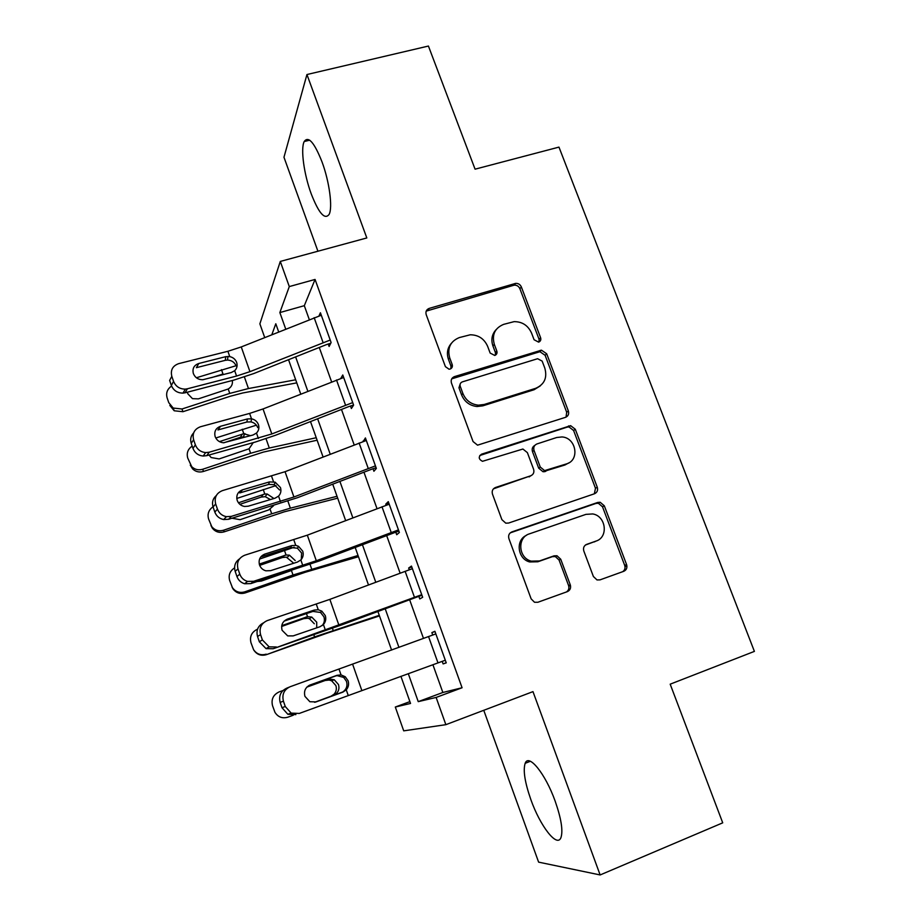 <?xml version="1.0" encoding="UTF-8"?>
<svg xmlns="http://www.w3.org/2000/svg" width="921" height="921" viewBox="0 0 921 921"><rect width="100%" height="100%" fill="white"/><g stroke="black" fill="none" stroke-linecap="round" stroke-linejoin="round"><path stroke-width="1.38" d="M538.624 342.128C540.535 341.323 541.191 339.861 540.615 337.765L521.355 286.949C520.192 284.439 518.281 283.254 515.61 283.392L429.255 308.374C426.423 309.514 425.41 311.609 426.204 314.648L445.407 366.65L449.022 369.206L450.07 369.056C452.05 368.227 452.764 366.731 452.199 364.589L449.701 357.843C447.134 348.046 450.346 341.288 459.349 337.57L470.263 334.784C478.46 334.887 484.25 338.755 487.658 346.388L490.156 353.065L494.773 355.46C496.707 354.643 497.398 353.169 496.822 351.051L494.324 344.373C491.733 334.691 494.853 328.014 503.683 324.353L514.091 321.648C522.276 321.636 528.101 325.47 531.578 333.137L534.076 339.745L538.624 342.128M539.027 341.979L539.073 339.342L519.881 288.699C518.719 286.201 516.819 285.026 514.148 285.153L426.193 311.137M450.91 368.665L450.945 366.098L448.458 359.374L449.701 357.843M495.383 355.207L495.417 352.593L492.931 345.939L494.324 344.373M555.144 801.109C545.347 773.582 528.596 753.136 525.166 763.313C522.944 770.278 524.843 782.366 530.853 799.601C540.086 825.907 557.09 848.091 560.947 837.638C563.192 830.788 561.257 818.619 555.144 801.109M322.051 161.969C314.314 142.444 308.362 135.64 304.195 141.546C300.465 148.776 304.011 174.368 311.183 193.744C318.781 213.269 324.768 220.142 329.142 214.374C332.803 207.536 329.442 181.828 322.051 161.969M593.4 576.511L597.015 579.942L600.032 579.862L623.805 571.285C626.533 569.961 627.454 567.727 626.591 564.596L604.303 505.79L600.181 502.267L597.741 502.44L511.892 531.901C509.06 533.224 508.07 535.469 508.91 538.647L531.141 598.869L534.514 602.253L537.899 602.253L567.382 591.627C570.168 590.269 571.135 588.001 570.272 584.812L560.716 559.208L556.998 555.754L554.039 555.847L539.476 560.958L531.256 561.142C518.316 558.034 516.98 537.427 529.414 533.858L585.929 514.367L592.721 513.941C606.076 515.956 608.712 537.323 596.014 541.088L586.677 544.369C583.926 545.681 582.981 547.903 583.833 551.057L593.4 576.511M432.916 664.732L442.851 692.477L462.077 687.757L436.128 697.439L445.856 724.677L403.72 730.848L395.305 707.029L410.547 703.448L400.923 676.348M264.707 337.523L259.872 323.847L280.295 261.437L366.811 237.952L306.946 74.532L428.426 46.05L475.075 169.176L558.966 147.107L754.403 651.389L670.189 684.176L722.72 822.833L600.135 874.95L532.983 691.625L445.856 724.677M280.295 261.437L289.286 286.581L279.857 312.576L285.729 329.085M462.077 687.757L315.063 279.443L289.286 286.581M565.529 417.328C568.245 416.119 569.19 413.99 568.349 410.95L546.683 353.768L541.467 350.176L454.479 376.608C451.647 377.806 450.645 379.947 451.451 383.021L473.06 441.55L477.55 445.165L565.529 417.328M575.291 429.244L597.269 487.232C598.12 490.317 597.188 492.505 594.459 493.771L508.622 523.047L505.779 523.163L501.887 519.651L492.482 494.163C491.653 491.008 492.654 488.798 495.486 487.508L530.669 475.812C533.455 474.545 534.433 472.358 533.593 469.25L527.376 452.625L522.898 449.034L482.477 461.306C478.54 459.211 478.229 456.828 481.533 454.18L570.652 425.663L575.291 429.244L573.599 430.498L595.484 488.28L597.269 487.232M483.755 710.298L538.612 862.137L600.135 874.95M306.946 74.532L283.967 157.249L317.918 251.226M315.063 279.443L304.31 305.68L309.306 319.622M319.276 347.47L331.618 381.904M341.484 409.454L354.182 444.912M363.933 472.151L377.011 508.657M386.659 535.573L400.117 573.15M409.638 599.744L423.487 638.414M171.813 376.321L169.637 380.442L171.352 385.45L173.551 381.375L171.813 376.321C170.35 370.046 172.653 365.821 178.72 363.634L227.901 351.281L241.256 346.941L321.291 315.235L330.213 340.045L249.936 371.658L236.559 376.044L187.389 388.789L185.075 392.795L233.853 380.097L253.736 373.569L326.207 344.707L328.233 344.017L329.108 346.48L331.111 342.531L320.404 312.76L318.977 315.938M193.617 439.766L191.223 443.335L192.961 448.4L195.367 444.878L193.617 439.766C192.121 433.4 194.412 429.059 200.479 426.745L249.626 413.414L263.026 408.959L343.671 377.495L352.697 402.604L271.81 433.964L209.251 452.199L206.73 455.665L255.462 441.999L275.425 435.299L348.46 406.714L350.487 406.011L351.385 408.51L353.606 405.113L342.773 374.985L340.805 378.404M215.664 503.96L213.073 506.976L214.835 512.099L217.448 509.117L215.664 503.96C214.156 497.501 216.423 493.057 222.479 490.605L285.05 471.702L366.316 440.48L375.446 465.876L293.926 496.995L231.355 516.359L228.627 519.271L297.356 497.743L373.017 468.72L373.914 471.253L376.355 468.421L365.407 437.947L363.231 441.493M237.986 568.902L235.177 571.365L236.95 576.546L239.782 574.14L237.986 568.902C236.444 562.374 238.7 557.804 244.744 555.213L307.326 535.17L389.215 504.201L398.459 529.897L316.306 560.762L253.724 581.278L250.777 583.615L319.541 560.901L395.8 532.165L396.709 534.721L399.38 532.476L388.294 501.634L385.738 504.167L386.129 505.249M260.562 634.627L257.535 636.503L259.331 641.753L262.381 639.922L260.562 634.627C258.997 628.007 261.242 623.333 267.274 620.593L329.856 599.375L412.389 568.671L421.737 594.678L273.192 648.729L341.979 624.795L418.848 596.348L419.769 598.938L422.67 597.28L411.457 566.081L408.671 568.015L409.292 569.765M442.195 661.359L443.105 663.903L446.248 662.867L434.896 631.288L431.868 632.623L432.732 635.03M409.891 701.618L395.305 707.029M408.291 673.677L418.238 701.641L436.128 697.439M295.618 356.888L307.844 391.275M317.63 418.779L330.225 454.191M339.895 481.384L352.858 517.844M362.425 544.714L375.768 582.245M385.208 608.793L398.943 647.394M278.683 331.917L275.793 323.778L271.856 334.657M391.609 650.088L377.909 611.486M368.492 584.95L355.184 547.454M345.64 520.584L332.711 484.147M323.064 456.966L310.504 421.576M300.741 394.084L288.549 359.708M304.31 305.68L279.857 312.576M442.851 692.477L418.238 701.641M624.76 565.586L626.694 564.895M363.07 441.044L366.167 440.065M385.738 504.167L388.835 503.142M408.671 568.015L411.768 566.956M431.868 632.623L434.977 631.507M443.105 663.903L446.213 662.763M496.143 329.603C491.918 334.185 490.847 339.63 492.931 345.939M451.255 343.441C447.399 348.034 446.466 353.353 448.458 359.374M566.035 417.132L566.691 412.274L545.105 355.287L539.913 351.707L451.716 378.853M542.147 361.09L537.599 358.718L462.365 381.87C460.385 382.71 459.683 384.207 460.247 386.36L462.895 393.509C465.853 400.439 471.022 404.331 478.39 405.171L484.204 404.48L535.642 388.328C544.415 384.518 547.465 377.771 544.806 368.101L542.147 361.09M460.327 383.643L458.957 387.787L460.247 386.36M540.282 385.899L534.099 389.733L482.834 405.839L477.032 406.529C469.687 405.689 464.552 401.821 461.594 394.913L458.957 387.787M594.333 493.806L595.484 488.28M531.083 475.65L493.449 488.832M573.599 430.498L568.971 426.93L567.094 427.148L479.76 455.527M566.622 463.862C580.057 460.109 576.155 437.682 562.006 436.945L556.687 437.51L536.955 443.945C534.18 445.188 533.213 447.353 534.042 450.438L540.259 467.039L544.587 470.608L566.622 463.862L564.953 464.99L568.81 462.883M534.813 445.384C532.465 446.777 531.693 448.849 532.488 451.635L534.042 450.438M564.953 464.99L542.987 471.725L538.681 468.167L532.488 451.635M596.359 540.961L585.422 545.036M526.421 535.354C515.276 540.074 517.556 559.012 529.69 561.948L537.876 561.764L539.476 560.958M566.38 591.984C568.648 590.465 569.385 588.312 568.568 585.526L559.047 560.014L555.328 556.56L552.393 556.652L537.876 561.764M622.608 571.722C624.818 570.226 625.509 568.107 624.691 565.367L602.495 506.769L598.385 503.269L595.956 503.43L510.246 532.868M236.064 365.718L196.392 377.76M237.111 365.499L236.19 365.683M295.676 379.786L248.463 388.535L229.755 393.405L182.001 408.993L182.945 411.71L174.219 410.778L169.821 405.424M296.769 382.871L242.649 393.002L230.262 396.249L182.945 411.71M232.299 380.511C232.875 384.172 231.516 387.004 228.212 388.996L198.383 398.862L192.477 398.655L187.815 393.797L187.447 392.173M182.001 408.993L173.194 408.049L168.762 402.65L167.115 397.86C165.803 392.956 167.3 389.019 171.594 386.072M211.404 377.668L223.009 374.053L221.477 369.643M328.233 344.017L330.731 343.28M236.156 365.959C234.556 362.229 231.678 360.272 227.51 360.065L225.311 360.33L225.726 356.669L198.786 363.484L196.392 367.675L225.311 360.33M185.075 392.795L183.014 393.117C177.408 393.083 173.516 390.527 171.352 385.45M173.551 381.375C175.727 386.498 179.653 389.088 185.305 389.123L187.389 388.789M225.726 356.669L229.766 356.611C233.117 357.383 235.419 359.317 236.662 362.414C237.63 365.625 236.973 368.388 234.694 370.703L231.263 372.545L202.839 379.728C198.291 379.751 195.137 377.702 193.364 373.569C192.178 368.573 193.986 365.211 198.786 363.484M256.383 425.168L215.767 438.005M316.237 437.728L269.3 448.02L250.616 453.27L202.701 469.261L203.46 471.448C199.327 472.634 195.701 471.794 192.604 468.904L190.267 465.14M317.123 440.215L263.302 452.107L203.46 471.448M219.417 441.631L243.789 433.699L250.477 435.702M253.263 442.61L249.05 448.803L219.129 458.934L211.128 457.541L209.021 455.02M202.701 469.261C198.522 470.47 194.872 469.618 191.741 466.705L187.734 458.059C186.399 453.097 187.884 449.114 192.178 446.109M244.422 436.888L240.496 437.256L223.838 442.782M276.047 485.551L236.778 498.457M337.017 496.292L290.368 508.173L271.695 513.803L223.63 530.208L224.217 531.843C219.509 533.167 215.583 532.004 212.463 528.343L210.955 525.511M337.685 498.157L284.198 511.846L224.217 531.843M238.447 502.785L264.799 494.013L267.171 494.001L273.18 497.985M273.537 505.744L268.679 509.935L240.105 519.674L232 518.247M223.63 530.208C218.887 531.544 214.927 530.369 211.772 526.674L208.572 518.926C207.225 513.906 208.71 509.866 213.016 506.803M270.44 499.55L265.248 496.684L261.311 497.064L239.874 504.328M294.213 547.224L259.584 559.047M358.027 555.49L293.016 575.003L244.802 591.835L245.193 592.917C240.139 594.321 236.064 592.963 232.955 588.83L231.965 586.85M358.476 556.721L305.312 572.252L245.193 592.917M259.273 564.113L286.051 554.995L289.447 555.179L295.192 560.521M244.802 591.835C239.702 593.262 235.592 591.881 232.46 587.702L229.651 580.472C228.258 575.141 229.905 570.939 234.579 567.877M291.059 570.64L261.311 581.082L257.373 581.496M292.993 562.604L286.304 557.124L282.356 557.527L259.676 565.39M350.487 406.011L353.583 405.067M257.73 427.609C256.51 424.546 254.254 422.647 250.973 421.899L246.84 422.025L247.461 418.928L220.545 426.273L217.943 429.934L246.84 422.025M191.223 443.335C190.025 439.317 190.831 435.829 193.652 432.893M206.73 455.665L203.173 456.045C198.211 455.515 194.815 452.959 192.961 448.4M195.367 444.878C197.232 449.471 200.663 452.038 205.659 452.591L209.251 452.199M247.461 418.928L251.629 418.825C254.933 419.596 257.201 421.53 258.433 424.616C259.411 427.862 258.766 430.683 256.487 433.054L253.068 434.988L223.515 442.771C219.474 442.402 216.688 440.353 215.157 436.623C213.96 431.569 215.756 428.115 220.545 426.273M373.017 468.72L376.113 467.73M568.418 411.134L567.82 411.376M478.793 405.194L478.172 405.39M279.547 489.96L274.274 484.665L268.621 484.434L269.45 481.913L242.557 489.811L239.748 492.931L268.621 484.434M213.073 506.976C211.761 502.417 212.832 498.606 216.308 495.556M228.627 519.271L223.699 519.571C219.382 518.673 216.423 516.186 214.835 512.099M217.448 509.117C219.048 513.239 222.03 515.76 226.393 516.669L231.355 516.359M269.45 481.913L275.149 482.178L280.456 487.543C281.446 490.824 280.813 493.691 278.545 496.143L275.126 498.157L248.233 506.193L244.526 506.458C240.968 505.79 238.527 503.775 237.204 500.414C235.983 495.291 237.768 491.756 242.557 489.811M395.8 532.165L398.897 531.129M544.253 471.759L543.102 471.644M301.294 559.461L301.604 553.037L297.425 548.202L290.656 547.558L291.704 545.623L264.834 554.085L261.806 556.652L290.656 547.558M235.177 571.365C233.738 566.093 235.2 561.925 239.552 558.851M250.777 583.615L244.652 583.753C240.899 582.613 238.343 580.218 236.95 576.546M239.782 574.14C241.187 577.835 243.766 580.265 247.553 581.404L253.724 581.278M291.704 545.623L295.745 545.359L298.519 546.314L302.744 551.195C303.746 554.511 303.113 557.435 300.845 559.956L297.437 562.052L270.578 570.663L265.916 570.813C262.807 569.949 260.678 567.992 259.515 564.964C258.283 559.772 260.044 556.146 264.834 554.085M379.268 615.332L314.579 636.895L266.399 654.67C261.115 656.155 256.936 654.647 253.862 650.18L253.62 649.742M379.475 615.919L326.656 633.314L266.399 654.67M281.757 625.635L307.533 616.656L311.793 617.093L316.72 622.193L316.697 627.846M266.215 654.152C260.873 655.648 256.66 654.14 253.551 649.627L250.973 642.72C249.51 636.469 251.698 631.944 257.546 629.17M314.314 623.747L309.421 618.693L307.602 618.244L303.631 618.67L281.63 626.464M418.848 596.348L421.945 595.265M322.108 625.647C324.33 623.08 324.929 620.144 323.939 616.84L320.531 612.453L312.944 611.406L314.211 610.093L287.364 619.119L284.163 621.088M257.535 636.503C256.003 630.344 257.972 625.796 263.429 622.884M284.152 621.111L312.944 611.406M273.192 648.729L266.042 648.637L259.331 641.753M262.381 639.922L269.151 646.876L276.369 646.968M314.211 610.093L318.263 609.748L321.843 611.164L325.286 615.596C326.299 618.947 325.677 621.928 323.421 624.519L320.024 626.717L293.177 635.893L287.697 635.893L282.091 630.275C280.836 625.014 282.586 621.295 287.364 619.119M282.977 690.508L279.167 691.89C273.261 694.71 271.039 699.304 272.524 705.67L274.976 712.359C278.061 717.137 282.356 718.737 287.859 717.183L293.304 715.203M307.073 686.893L329.258 679.019L334.231 679.733L338.491 684.556C339.676 688.862 338.433 692.281 334.76 694.814L314.591 702.297M314.706 702.274L333.298 695.505M330.685 696.437L334.058 694.215C336.269 691.671 336.879 688.781 335.877 685.569L331.652 680.792L329.131 680.043L325.136 680.492L306.854 687.124M283.426 701.146C281.826 694.434 284.048 689.633 290.08 686.755L435.84 633.913L445.304 660.23L299.279 713.441L291.186 713.119L285.257 706.499L283.426 701.146L280.157 702.424L281.987 707.731L285.257 706.499M570.49 585.526L568.764 586.159M626.913 565.897L625.002 566.599M315.454 702.101L342.762 691.982C346.446 689.392 347.701 685.869 346.515 681.402L343.683 677.407L337.051 675.623L335.497 676.014L336.994 675.312L309.514 685.201M280.157 702.424C278.579 695.769 280.79 691.015 286.776 688.16L288.929 687.25M308.696 685.627L335.497 676.014M295.883 714.615L287.847 714.282L281.987 707.731M336.994 675.312L341.035 674.909L345.237 676.728L348.092 680.757C349.117 684.153 348.506 687.181 346.261 689.841L342.865 692.132L316.053 701.906L309.87 701.733L304.943 696.368C303.654 691.038 305.404 687.227 310.17 684.936M539.073 339.342L540.615 337.765M450.945 366.098L452.199 364.589M495.417 352.593L496.822 351.051M428.092 310.078L429.255 308.374M513.434 285.303L514.885 283.541M519.881 288.699L521.355 286.949M453.224 378.07L454.479 376.608M538.635 351.914L540.19 350.383M545.105 355.287L546.683 353.768M566.691 412.274L568.349 410.95M461.594 394.913L462.895 393.509M482.834 405.839L484.204 404.48M534.099 389.733L535.642 388.328M494.059 488.579L495.486 487.508M529.126 476.917L530.669 475.812M480.152 455.365L481.533 454.18M567.094 427.148L568.764 425.882M538.681 468.167L540.259 467.039M545.278 471.54L546.878 470.424M585.744 544.818L586.677 544.369M594.218 541.951L596.014 541.088M552.393 556.652L554.039 555.847M559.047 560.014L560.716 559.208M568.568 585.526L570.272 584.812M510.395 532.81L511.892 531.901M595.956 503.43L597.741 502.44M602.495 506.769L604.303 505.79M624.691 565.367L626.591 564.596M229.755 393.405L228.212 388.996M248.463 388.535L244.41 376.965M221.155 375.146L221.477 374.398M234.694 370.703L236.559 376.044M227.901 351.281L229.766 356.611M241.256 346.941L249.936 371.658M314.165 317.676L323.064 342.508M250.616 453.27L249.05 448.803M269.3 448.02L266.042 438.718M243.789 433.699L242.235 429.244M240.496 437.256L242.258 434.056M271.695 513.803L270.129 509.278M290.368 508.173L287.916 501.174M264.799 494.013L263.233 489.512M261.311 497.064L263.256 494.381M293.016 575.003L291.45 570.513M311.666 568.994L310.043 564.354M286.051 554.995L284.462 550.436M282.356 557.527L284.497 555.375M540.247 351.718L539.856 350.705M256.487 433.054L258.375 438.465M249.626 413.414L251.502 418.802M263.026 408.959L271.81 433.964M336.51 379.97L345.513 405.102M278.545 496.143L280.456 501.611M271.591 476.261L273.502 481.718M285.05 471.702L293.926 496.995M359.109 443.001L368.227 468.421M300.845 559.956L302.779 565.482M293.822 539.844L295.745 545.359M307.326 535.17L316.306 560.762M381.985 506.769L391.206 532.476M314.579 636.895L313.831 634.742M333.206 630.482L332.435 628.272M307.533 616.656L306.463 613.593M303.631 618.67L305.979 617.047M323.421 624.519L325.378 630.114M316.306 604.176L318.263 609.748M329.856 599.375L338.94 625.267M405.125 571.285L414.462 597.303M329.258 679.019L329.016 678.34M325.136 680.492L327.703 679.422M346.261 689.841L348.242 695.505M339.055 669.256L341.035 674.909M352.662 664.34L361.849 690.543M428.541 636.561L437.982 662.89M342.865 692.132L341.311 692.673M525.166 763.313L530.358 761.264M304.195 141.546L309.709 140.176M514.148 285.153L515.61 283.392M539.913 351.707L541.467 350.176M477.032 406.529L478.39 405.171M542.987 471.725L544.587 470.608M568.971 426.93L570.652 425.663M529.69 561.948L531.256 561.142M555.328 556.56L556.998 555.754M598.385 503.269L600.181 502.267M222.56 374.789L222.859 374.076M173.194 408.049L174.219 410.778M227.51 360.065L227.948 356.404M183.014 393.117L185.305 389.123M243.19 436.807L244.963 433.618M191.741 466.705L192.604 468.904M265.202 496.672L267.171 494.001M211.772 526.674L212.463 528.343M287.283 557.309L289.447 555.179M232.46 587.702L232.955 588.83M250.973 421.899L251.629 418.825M203.173 456.045L205.659 452.591M274.274 484.665L275.149 482.178M223.699 519.571L226.393 516.669M297.425 548.202L298.519 546.303M244.652 583.753L247.553 581.404M309.421 618.693L311.793 617.093M320.531 612.453L321.843 611.164M266.042 648.637L269.151 646.876M331.652 680.78L334.231 679.733M343.683 677.407L345.237 676.728M287.847 714.282L291.186 713.119"/></g></svg>
